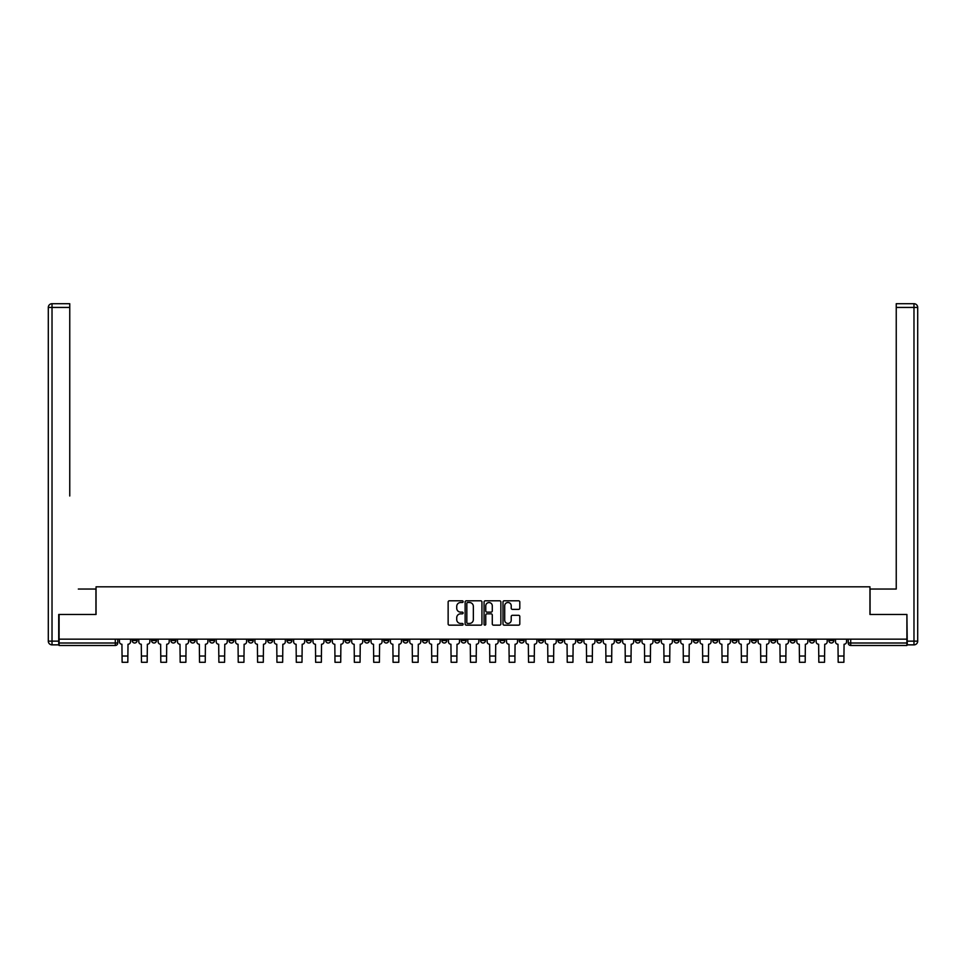 <?xml version="1.0" encoding="UTF-8"?>
<svg xmlns="http://www.w3.org/2000/svg" width="966" height="966" viewBox="0 0 966 966"><rect width="100%" height="100%" fill="white"/><g stroke="black" fill="none" stroke-linecap="round" stroke-linejoin="round"><path stroke-width="1.45" d="M463.149 601.661A0.857 0.857 0 0 0 462.303 600.804L449.359 600.804A1.22 1.22 0 0 0 448.139 602.023L448.139 623.939A1.22 1.22 0 0 0 449.359 625.159L462.303 625.159A0.857 0.857 0 0 0 463.149 624.302A0.857 0.857 0 0 0 462.303 623.456L460.625 623.456A3.9 3.9 0 0 1 456.725 619.556L456.725 617.733A3.9 3.9 0 0 1 460.625 613.833L462.303 613.833A0.857 0.857 0 0 0 463.149 612.987A0.857 0.857 0 0 0 462.303 612.13L460.625 612.13A3.9 3.9 0 0 1 456.725 608.23L456.725 606.407A3.9 3.9 0 0 1 460.625 602.506L462.303 602.506A0.857 0.857 0 0 0 463.149 601.661M828.876 640.518L828.876 639.154L828.876 640.518A2.475 2.475 0 0 0 831.352 643.006A2.475 2.475 0 0 1 828.876 640.518L833.839 640.518A2.475 2.475 0 0 1 831.352 643.006M654.694 640.518L654.694 639.154L654.694 640.518A2.475 2.475 0 0 0 657.182 643.006A2.475 2.475 0 0 1 654.694 640.518L659.657 640.518A2.475 2.475 0 0 1 657.182 643.006M615.994 639.154L615.994 640.518L620.957 640.518A2.475 2.475 0 0 1 618.469 643.006A2.475 2.475 0 0 1 615.994 640.518L615.994 639.154M596.638 640.518L596.638 639.154L596.638 640.518A2.475 2.475 0 0 0 599.113 643.006A2.475 2.475 0 0 1 596.638 640.518L601.601 640.518A2.475 2.475 0 0 1 599.113 643.006A2.475 2.475 0 0 0 601.601 640.518A2.475 2.475 0 0 1 599.113 643.006M577.282 640.518L577.282 639.154L577.282 640.518A2.475 2.475 0 0 0 579.769 643.006A2.475 2.475 0 0 1 577.282 640.518L582.244 640.518A2.475 2.475 0 0 1 579.769 643.006A2.475 2.475 0 0 0 582.244 640.518A2.475 2.475 0 0 1 579.769 643.006M519.225 640.518L519.225 639.154L519.225 640.518A2.475 2.475 0 0 0 521.7 643.006A2.475 2.475 0 0 1 519.225 640.518L524.188 640.518A2.475 2.475 0 0 1 521.7 643.006M499.869 639.154L499.869 640.518L504.832 640.518A2.475 2.475 0 0 1 502.356 643.006A2.475 2.475 0 0 1 499.869 640.518L499.869 639.154M480.525 639.154L480.525 640.518L485.475 640.518A2.475 2.475 0 0 1 483 643.006A2.475 2.475 0 0 1 480.525 640.518L480.525 639.154M461.168 639.154L461.168 640.518L466.131 640.518A2.475 2.475 0 0 1 463.644 643.006A2.475 2.475 0 0 1 461.168 640.518L461.168 639.154M441.812 640.518L441.812 639.154L441.812 640.518A2.475 2.475 0 0 0 444.3 643.006A2.475 2.475 0 0 1 441.812 640.518L446.775 640.518A2.475 2.475 0 0 1 444.3 643.006M403.112 639.154L403.112 640.518L408.075 640.518A2.475 2.475 0 0 1 405.587 643.006A2.475 2.475 0 0 1 403.112 640.518L403.112 639.154M383.756 640.518L383.756 639.154L383.756 640.518A2.475 2.475 0 0 0 386.231 643.006A2.475 2.475 0 0 1 383.756 640.518L388.718 640.518A2.475 2.475 0 0 1 386.231 643.006M170.873 639.154L170.873 640.518L175.836 640.518A2.475 2.475 0 0 1 173.349 643.006A2.475 2.475 0 0 1 170.873 640.518L170.873 639.154M518.585 609.389A1.22 1.22 0 0 0 519.805 608.169L519.805 602.023A1.22 1.22 0 0 0 518.585 600.804L504.216 600.804A1.22 1.22 0 0 0 502.996 602.023L502.996 623.939A1.22 1.22 0 0 0 504.216 625.159L518.585 625.159A1.22 1.22 0 0 0 519.805 623.939L519.805 616.513A1.22 1.22 0 0 0 518.585 615.294L512.439 615.294A1.22 1.22 0 0 0 511.219 616.513L511.219 620.196A3.26 3.26 0 0 1 507.959 623.456A3.26 3.26 0 0 1 504.711 620.196L504.711 605.767A3.26 3.26 0 0 1 507.959 602.506A3.26 3.26 0 0 1 511.219 605.767L511.219 608.169A1.22 1.22 0 0 0 512.439 609.389L518.585 609.389M61.824 303.71L52.019 303.71L69.757 303.71L61.824 303.71L69.757 303.71L69.757 307.43L52.019 307.43L52.019 641.146L58.721 641.146L58.721 614.473L96.057 614.473L96.057 586.809L869.943 586.809L869.943 614.473L906.905 614.473L906.905 639.154L59.095 639.154L59.095 643.006L117.767 643.006L117.767 639.154L117.767 643.006A2.475 2.475 0 0 1 115.292 645.481L59.095 645.481L59.095 643.006M59.095 614.473L59.095 639.154M481.937 602.023A1.22 1.22 0 0 0 480.718 600.804L466.349 600.804A1.22 1.22 0 0 0 465.129 602.023L465.129 623.939A1.22 1.22 0 0 0 466.349 625.159L480.718 625.159A1.22 1.22 0 0 0 481.937 623.939L481.937 602.023M485.282 600.804L499.651 600.804A1.22 1.22 0 0 1 500.871 602.023L500.871 623.939A1.22 1.22 0 0 1 499.651 625.159L493.505 625.159A1.22 1.22 0 0 1 492.286 623.939L492.286 615.052A1.22 1.22 0 0 0 491.066 613.833L486.985 613.833A1.22 1.22 0 0 0 485.765 615.052L485.765 624.302A0.857 0.857 0 0 1 484.92 625.159A0.857 0.857 0 0 1 484.063 624.302L484.063 602.023A1.22 1.22 0 0 1 485.282 600.804M848.233 639.154L848.233 643.006L906.905 643.006L906.905 645.481L850.708 645.481A2.475 2.475 0 0 1 848.233 643.006M906.905 639.154L906.905 643.006M833.839 639.154L833.839 640.518M814.483 639.154L814.483 640.518A2.475 2.475 0 0 1 812.008 643.006A2.475 2.475 0 0 1 809.52 640.518A2.475 2.475 0 0 0 812.008 643.006M809.52 639.154L809.52 640.518L814.483 640.518M795.127 639.154L795.127 640.518A2.475 2.475 0 0 1 792.651 643.006A2.475 2.475 0 0 1 790.164 640.518L795.127 640.518M790.164 639.154L790.164 640.518M775.783 639.154L775.783 640.518A2.475 2.475 0 0 1 773.295 643.006A2.475 2.475 0 0 1 770.82 640.518A2.475 2.475 0 0 0 773.295 643.006M770.82 639.154L770.82 640.518L775.783 640.518M756.426 639.154L756.426 640.518A2.475 2.475 0 0 1 753.939 643.006A2.475 2.475 0 0 1 751.463 640.518L756.426 640.518M751.463 639.154L751.463 640.518M737.07 639.154L737.07 640.518A2.475 2.475 0 0 1 734.595 643.006A2.475 2.475 0 0 1 732.107 640.518L737.07 640.518A2.475 2.475 0 0 1 734.595 643.006A2.475 2.475 0 0 0 737.07 640.518M732.107 639.154L732.107 640.518M717.714 639.154L717.714 640.518A2.475 2.475 0 0 1 715.238 643.006A2.475 2.475 0 0 1 712.751 640.518A2.475 2.475 0 0 0 715.238 643.006M712.751 639.154L712.751 640.518L717.714 640.518M698.37 639.154L698.37 640.518A2.475 2.475 0 0 1 695.882 643.006A2.475 2.475 0 0 1 693.407 640.518L698.37 640.518M693.407 639.154L693.407 640.518M679.013 639.154L679.013 640.518A2.475 2.475 0 0 1 676.526 643.006A2.475 2.475 0 0 1 674.051 640.518A2.475 2.475 0 0 0 676.526 643.006M674.051 639.154L674.051 640.518L679.013 640.518M659.657 639.154L659.657 640.518M640.301 639.154L640.301 640.518A2.475 2.475 0 0 1 637.826 643.006A2.475 2.475 0 0 1 635.338 640.518L640.301 640.518A2.475 2.475 0 0 1 637.826 643.006A2.475 2.475 0 0 0 640.301 640.518L640.301 639.154M635.338 639.154L635.338 640.518M620.957 639.154L620.957 640.518A2.475 2.475 0 0 1 618.469 643.006A2.475 2.475 0 0 0 620.957 640.518L620.957 639.154M601.601 639.154L601.601 640.518L601.601 639.154M582.244 639.154L582.244 640.518M562.888 639.154L562.888 640.518A2.475 2.475 0 0 1 560.413 643.006A2.475 2.475 0 0 1 557.925 640.518L562.888 640.518A2.475 2.475 0 0 1 560.413 643.006A2.475 2.475 0 0 0 562.888 640.518M557.925 639.154L557.925 640.518M543.544 639.154L543.544 640.518A2.475 2.475 0 0 1 541.057 643.006A2.475 2.475 0 0 1 538.581 640.518A2.475 2.475 0 0 0 541.057 643.006A2.475 2.475 0 0 0 543.544 640.518A2.475 2.475 0 0 1 541.057 643.006M538.581 639.154L538.581 640.518L543.544 640.518M524.188 639.154L524.188 640.518L524.188 639.154M504.832 639.154L504.832 640.518L504.832 639.154M485.475 639.154L485.475 640.518A2.475 2.475 0 0 1 483 643.006A2.475 2.475 0 0 0 485.475 640.518L485.475 639.154M466.131 639.154L466.131 640.518L466.131 639.154M446.775 639.154L446.775 640.518L446.775 639.154M427.419 639.154L427.419 640.518A2.475 2.475 0 0 1 424.943 643.006A2.475 2.475 0 0 1 422.456 640.518A2.475 2.475 0 0 0 424.943 643.006A2.475 2.475 0 0 0 427.419 640.518A2.475 2.475 0 0 1 424.943 643.006M422.456 639.154L422.456 640.518L427.419 640.518M408.075 639.154L408.075 640.518A2.475 2.475 0 0 1 405.587 643.006A2.475 2.475 0 0 0 408.075 640.518L408.075 639.154M388.718 639.154L388.718 640.518M369.362 639.154L369.362 640.518A2.475 2.475 0 0 1 366.887 643.006A2.475 2.475 0 0 1 364.399 640.518L369.362 640.518M364.399 639.154L364.399 640.518M350.006 639.154L350.006 640.518A2.475 2.475 0 0 1 347.531 643.006A2.475 2.475 0 0 1 345.043 640.518L350.006 640.518M345.043 639.154L345.043 640.518M330.662 639.154L330.662 640.518A2.475 2.475 0 0 1 328.174 643.006A2.475 2.475 0 0 1 325.699 640.518L330.662 640.518M325.699 639.154L325.699 640.518M311.306 639.154L311.306 640.518A2.475 2.475 0 0 1 308.818 643.006A2.475 2.475 0 0 1 306.343 640.518L311.306 640.518L311.306 639.154M306.343 639.154L306.343 640.518M291.949 639.154L291.949 640.518A2.475 2.475 0 0 1 289.474 643.006A2.475 2.475 0 0 1 286.987 640.518L291.949 640.518M286.987 639.154L286.987 640.518M272.593 639.154L272.593 640.518A2.475 2.475 0 0 1 270.118 643.006A2.475 2.475 0 0 1 267.63 640.518L272.593 640.518M267.63 639.154L267.63 640.518M253.249 639.154L253.249 640.518A2.475 2.475 0 0 1 250.762 643.006A2.475 2.475 0 0 1 248.286 640.518L253.249 640.518M248.286 639.154L248.286 640.518M233.893 639.154L233.893 640.518A2.475 2.475 0 0 1 231.405 643.006A2.475 2.475 0 0 1 228.93 640.518L233.893 640.518M228.93 639.154L228.93 640.518M214.537 639.154L214.537 640.518A2.475 2.475 0 0 1 212.061 643.006A2.475 2.475 0 0 1 209.574 640.518A2.475 2.475 0 0 0 212.061 643.006M209.574 639.154L209.574 640.518L214.537 640.518M195.18 639.154L195.18 640.518A2.475 2.475 0 0 1 192.705 643.006A2.475 2.475 0 0 1 190.217 640.518L195.18 640.518M190.217 639.154L190.217 640.518M175.836 639.154L175.836 640.518A2.475 2.475 0 0 1 173.349 643.006A2.475 2.475 0 0 0 175.836 640.518M156.48 639.154L156.48 640.518A2.475 2.475 0 0 1 153.992 643.006A2.475 2.475 0 0 1 151.517 640.518A2.475 2.475 0 0 0 153.992 643.006A2.475 2.475 0 0 0 156.48 640.518A2.475 2.475 0 0 1 153.992 643.006M151.517 639.154L151.517 640.518L156.48 640.518M137.124 639.154L137.124 640.518A2.475 2.475 0 0 1 134.648 643.006A2.475 2.475 0 0 1 132.161 640.518L137.124 640.518L137.124 639.154M132.161 639.154L132.161 640.518M115.292 645.481A2.475 2.475 0 0 0 117.767 643.006A2.475 2.475 0 0 1 115.292 645.481L115.292 639.154M467.689 602.506A0.857 0.857 0 0 0 466.832 603.364L466.832 622.599A0.857 0.857 0 0 0 467.689 623.456L469.452 623.456A3.9 3.9 0 0 0 473.352 619.556L473.352 606.407A3.9 3.9 0 0 0 469.452 602.506L467.689 602.506M492.286 605.827A3.26 3.26 0 0 0 489.025 602.567A3.26 3.26 0 0 0 485.765 605.827L485.765 610.91A1.22 1.22 0 0 0 486.985 612.13L491.066 612.13A1.22 1.22 0 0 0 492.286 610.91L492.286 605.827M119.446 639.154L119.446 641.762A2.475 2.475 139.8 0 0 121.933 644.25L122.114 662.29L127.826 662.29L128.007 644.25A2.475 2.475 139.8 0 0 130.495 641.762L130.495 639.154M122.114 662.29L127.826 662.29L122.114 662.29M138.802 639.154L138.802 641.762A2.475 2.475 139.8 0 0 141.278 644.25L141.471 662.29L147.17 662.29L147.363 644.25A2.475 2.475 139.8 0 0 149.839 641.762L149.839 639.154M141.471 662.29L147.17 662.29L141.471 662.29M158.158 639.154L158.158 641.762A2.475 2.475 139.8 0 0 160.634 644.25L160.815 662.29L166.526 662.29L166.72 644.25A2.475 2.475 139.8 0 0 169.195 641.762L169.195 639.154M160.815 662.29L166.526 662.29L160.815 662.29M95.936 614.473L95.936 589.043L78.318 589.043M69.757 307.43L69.757 495.993M58.721 641.146L58.721 644.865L52.019 644.865A3.719 3.719 0 0 1 48.3 641.146L48.3 307.43A3.719 3.719 0 0 1 52.019 303.71A3.719 3.719 0 0 0 48.3 307.43A3.719 3.719 0 0 1 52.019 303.71A3.719 3.719 0 0 0 48.3 307.43L52.019 307.43L52.019 303.71M887.682 589.043L896.243 589.043L896.243 303.71L913.981 303.71L896.243 303.71M870.064 614.473L870.064 589.043L896.243 589.043L896.243 495.993M907.279 641.146L913.981 641.146L913.981 307.43L917.7 307.43A3.719 3.719 0 0 0 913.981 303.71A3.719 3.719 0 0 1 917.7 307.43L917.7 641.146A3.719 3.719 0 0 1 913.981 644.865L907.279 644.865L906.905 614.473M177.502 639.154L177.502 641.762A2.475 2.475 139.8 0 0 179.99 644.25L180.171 662.29L185.883 662.29L186.064 644.25A2.475 2.475 139.8 0 0 188.551 641.762L188.551 639.154M180.171 662.29L185.883 662.29L180.171 662.29M196.859 639.154L196.859 641.762A2.475 2.475 139.8 0 0 199.346 644.25L199.527 662.29L205.239 662.29L205.42 644.25A2.475 2.475 139.8 0 0 207.895 641.762L207.895 639.154M199.527 662.29L205.239 662.29L199.527 662.29M216.215 639.154L216.215 641.762A2.475 2.475 139.8 0 0 218.69 644.25L218.884 662.29L224.583 662.29L224.776 644.25A2.475 2.475 139.8 0 0 227.251 641.762L227.251 639.154M218.884 662.29L224.583 662.29L218.884 662.29M235.571 639.154L235.571 641.762A2.475 2.475 139.8 0 0 238.047 644.25L238.228 662.29L243.939 662.29L244.12 644.25A2.475 2.475 139.8 0 0 246.608 641.762L246.608 639.154M238.228 662.29L243.939 662.29L238.228 662.29M254.915 639.154L254.915 641.762A2.475 2.475 139.8 0 0 257.403 644.25L257.584 662.29L263.295 662.29L263.476 644.25A2.475 2.475 139.8 0 0 265.964 641.762L265.964 639.154M257.584 662.29L263.295 662.29L257.584 662.29M274.272 639.154L274.272 641.762A2.475 2.475 139.8 0 0 276.759 644.25L276.94 662.29L282.652 662.29L282.833 644.25A2.475 2.475 139.8 0 0 285.308 641.762L285.308 639.154M276.94 662.29L282.652 662.29L276.94 662.29M293.628 639.154L293.628 641.762A2.475 2.475 139.8 0 0 296.103 644.25L296.296 662.29L301.996 662.29L302.189 644.25A2.475 2.475 139.8 0 0 304.664 641.762L304.664 639.154M296.296 662.29L301.996 662.29L296.296 662.29M312.984 639.154L312.984 641.762A2.475 2.475 139.8 0 0 315.459 644.25L315.64 662.29L321.352 662.29L321.533 644.25A2.475 2.475 139.8 0 0 324.021 641.762L324.021 639.154M315.64 662.29L321.352 662.29L315.64 662.29M332.328 639.154L332.328 641.762A2.475 2.475 139.8 0 0 334.816 644.25L334.997 662.29L340.708 662.29L340.889 644.25A2.475 2.475 139.8 0 0 343.377 641.762L343.377 639.154M334.997 662.29L340.708 662.29L334.997 662.29M351.684 639.154L351.684 641.762A2.475 2.475 139.8 0 0 354.16 644.25L354.353 662.29L360.052 662.29L360.246 644.25A2.475 2.475 139.8 0 0 362.721 641.762L362.721 639.154M354.353 662.29L360.052 662.29L354.353 662.29M371.041 639.154L371.041 641.762A2.475 2.475 139.8 0 0 373.516 644.25L373.709 662.29L379.409 662.29L379.602 644.25A2.475 2.475 139.8 0 0 382.077 641.762L382.077 639.154M373.709 662.29L379.409 662.29L373.709 662.29M390.385 639.154L390.385 641.762A2.475 2.475 139.8 0 0 392.872 644.25L393.053 662.29L398.765 662.29L398.946 644.25A2.475 2.475 139.8 0 0 401.433 641.762L401.433 639.154M393.053 662.29L398.765 662.29L393.053 662.29M409.741 639.154L409.741 641.762A2.475 2.475 139.8 0 0 412.228 644.25L412.41 662.29L418.121 662.29L418.302 644.25A2.475 2.475 139.8 0 0 420.79 641.762L420.79 639.154M412.41 662.29L418.121 662.29L412.41 662.29M429.097 639.154L429.097 641.762A2.475 2.475 139.8 0 0 431.573 644.25L431.766 662.29L437.465 662.29L437.658 644.25A2.475 2.475 139.8 0 0 440.134 641.762L440.134 639.154M431.766 662.29L437.465 662.29L431.766 662.29M448.453 639.154L448.453 641.762A2.475 2.475 139.8 0 0 450.929 644.25L451.122 662.29L456.821 662.29L457.015 644.25A2.475 2.475 139.8 0 0 459.49 641.762L459.49 639.154M451.122 662.29L456.821 662.29L451.122 662.29M467.798 639.154L467.798 641.762A2.475 2.475 139.8 0 0 470.285 644.25L470.466 662.29L476.178 662.29L476.359 644.25A2.475 2.475 139.8 0 0 478.846 641.762L478.846 639.154M470.466 662.29L476.178 662.29L470.466 662.29M487.154 639.154L487.154 641.762A2.475 2.475 139.8 0 0 489.641 644.25L489.822 662.29L495.534 662.29L495.715 644.25A2.475 2.475 139.8 0 0 498.202 641.762L498.202 639.154M489.822 662.29L495.534 662.29L489.822 662.29M506.51 639.154L506.51 641.762A2.475 2.475 139.8 0 0 508.985 644.25L509.179 662.29L514.878 662.29L515.071 644.25A2.475 2.475 139.8 0 0 517.547 641.762L517.547 639.154M509.179 662.29L514.878 662.29L509.179 662.29M525.866 639.154L525.866 641.762A2.475 2.475 139.8 0 0 528.342 644.25L528.535 662.29L534.234 662.29L534.427 644.25A2.475 2.475 139.8 0 0 536.903 641.762L536.903 639.154M528.535 662.29L534.234 662.29L528.535 662.29M545.21 639.154L545.21 641.762A2.475 2.475 139.8 0 0 547.698 644.25L547.879 662.29L553.59 662.29L553.772 644.25A2.475 2.475 139.8 0 0 556.259 641.762L556.259 639.154M547.879 662.29L553.59 662.29L547.879 662.29M564.567 639.154L564.567 641.762A2.475 2.475 139.8 0 0 567.054 644.25L567.235 662.29L572.947 662.29L573.128 644.25A2.475 2.475 139.8 0 0 575.615 641.762L575.615 639.154M567.235 662.29L572.947 662.29L567.235 662.29M583.923 639.154L583.923 641.762A2.475 2.475 139.8 0 0 586.398 644.25L586.591 662.29L592.291 662.29L592.484 644.25A2.475 2.475 139.8 0 0 594.959 641.762L594.959 639.154M586.591 662.29L592.291 662.29L586.591 662.29M603.279 639.154L603.279 641.762A2.475 2.475 139.8 0 0 605.754 644.25L605.948 662.29L611.647 662.29L611.84 644.25A2.475 2.475 139.8 0 0 614.316 641.762L614.316 639.154M605.948 662.29L611.647 662.29L605.948 662.29M622.623 639.154L622.623 641.762A2.475 2.475 139.8 0 0 625.111 644.25L625.292 662.29L631.003 662.29L631.184 644.25A2.475 2.475 139.8 0 0 633.672 641.762L633.672 639.154M625.292 662.29L631.003 662.29L625.292 662.29M641.979 639.154L641.979 641.762A2.475 2.475 139.8 0 0 644.467 644.25L644.648 662.29L650.36 662.29L650.541 644.25A2.475 2.475 139.8 0 0 653.016 641.762L653.016 639.154M644.648 662.29L650.36 662.29L644.648 662.29M661.336 639.154L661.336 641.762A2.475 2.475 139.8 0 0 663.811 644.25L664.004 662.29L669.704 662.29L669.897 644.25A2.475 2.475 139.8 0 0 672.372 641.762L672.372 639.154M664.004 662.29L669.704 662.29L664.004 662.29M680.692 639.154L680.692 641.762A2.475 2.475 139.8 0 0 683.167 644.25L683.348 662.29L689.06 662.29L689.241 644.25A2.475 2.475 139.8 0 0 691.728 641.762L691.728 639.154M683.348 662.29L689.06 662.29L683.348 662.29M700.036 639.154L700.036 641.762A2.475 2.475 139.8 0 0 702.523 644.25L702.705 662.29L708.416 662.29L708.597 644.25A2.475 2.475 139.8 0 0 711.085 641.762L711.085 639.154M702.705 662.29L708.416 662.29L702.705 662.29M719.392 639.154L719.392 641.762A2.475 2.475 139.8 0 0 721.88 644.25L722.061 662.29L727.772 662.29L727.953 644.25A2.475 2.475 139.8 0 0 730.429 641.762L730.429 639.154M722.061 662.29L727.772 662.29L722.061 662.29M738.748 639.154L738.748 641.762A2.475 2.475 139.8 0 0 741.224 644.25L741.417 662.29L747.116 662.29L747.31 644.25A2.475 2.475 139.8 0 0 749.785 641.762L749.785 639.154M741.417 662.29L747.116 662.29L741.417 662.29M758.105 639.154L758.105 641.762A2.475 2.475 139.8 0 0 760.58 644.25L760.761 662.29L766.473 662.29L766.654 644.25A2.475 2.475 139.8 0 0 769.141 641.762L769.141 639.154M760.761 662.29L766.473 662.29L760.761 662.29M777.449 639.154L777.449 641.762A2.475 2.475 139.8 0 0 779.936 644.25L780.117 662.29L785.829 662.29L786.01 644.25A2.475 2.475 139.8 0 0 788.498 641.762L788.498 639.154M780.117 662.29L785.829 662.29L780.117 662.29M796.805 639.154L796.805 641.762A2.475 2.475 139.8 0 0 799.28 644.25L799.474 662.29L805.185 662.29L805.366 644.25A2.475 2.475 139.8 0 0 807.842 641.762L807.842 639.154M799.474 662.29L805.185 662.29L799.474 662.29M816.161 639.154L816.161 641.762A2.475 2.475 139.8 0 0 818.637 644.25L818.83 662.29L824.529 662.29L824.722 644.25A2.475 2.475 139.8 0 0 827.198 641.762L827.198 639.154M818.83 662.29L824.529 662.29L818.83 662.29M835.505 639.154L835.505 641.762A2.475 2.475 139.8 0 0 837.993 644.25L838.174 662.29L843.886 662.29L844.067 644.25A2.475 2.475 139.8 0 0 846.554 641.762L846.554 639.154M838.174 662.29L843.886 662.29L838.174 662.29M850.708 639.154L850.708 645.481M122.114 656.035L127.826 656.035M141.471 656.035L147.17 656.035M160.815 656.035L166.526 656.035M52.019 644.865L52.019 641.146L48.3 641.146M913.981 303.71L913.981 307.43L896.243 307.43M917.7 641.146L913.981 641.146L913.981 644.865M180.171 656.035L185.883 656.035M199.527 656.035L205.239 656.035M218.884 656.035L224.583 656.035M238.228 656.035L243.939 656.035M257.584 656.035L263.295 656.035M276.94 656.035L282.652 656.035M296.296 656.035L301.996 656.035M315.64 656.035L321.352 656.035M334.997 656.035L340.708 656.035M354.353 656.035L360.052 656.035M373.709 656.035L379.409 656.035M393.053 656.035L398.765 656.035M412.41 656.035L418.121 656.035M431.766 656.035L437.465 656.035M451.122 656.035L456.821 656.035M470.466 656.035L476.178 656.035M489.822 656.035L495.534 656.035M509.179 656.035L514.878 656.035M528.535 656.035L534.234 656.035M547.879 656.035L553.59 656.035M567.235 656.035L572.947 656.035M586.591 656.035L592.291 656.035M605.948 656.035L611.647 656.035M625.292 656.035L631.003 656.035M644.648 656.035L650.36 656.035M664.004 656.035L669.704 656.035M683.348 656.035L689.06 656.035M702.705 656.035L708.416 656.035M722.061 656.035L727.772 656.035M741.417 656.035L747.116 656.035M760.761 656.035L766.473 656.035M780.117 656.035L785.829 656.035M799.474 656.035L805.185 656.035M818.83 656.035L824.529 656.035M838.174 656.035L843.886 656.035"/></g></svg>
